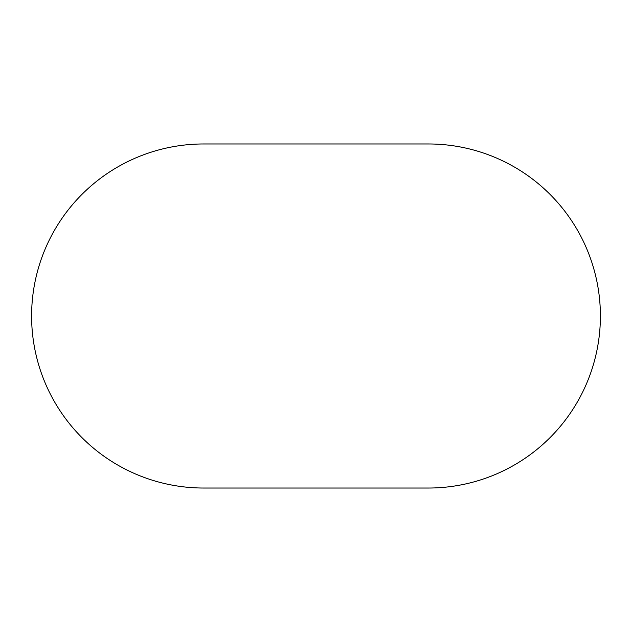 <?xml version="1.0" encoding="UTF-8"?>
<svg xmlns="http://www.w3.org/2000/svg" width="632" height="632" viewBox="0 0 632 632"><rect width="100%" height="100%" fill="white"/><g stroke="black" fill="none" stroke-linecap="round" stroke-linejoin="round"><path stroke-width="0.95" d="M428.37 488.03A172.03 172.03 0 0 0 600.4 316A172.03 172.03 0 0 0 428.37 143.97L203.63 143.97A172.03 172.03 0 0 0 31.6 316A172.03 172.03 0 0 0 203.63 488.03L428.37 488.03"/></g></svg>
